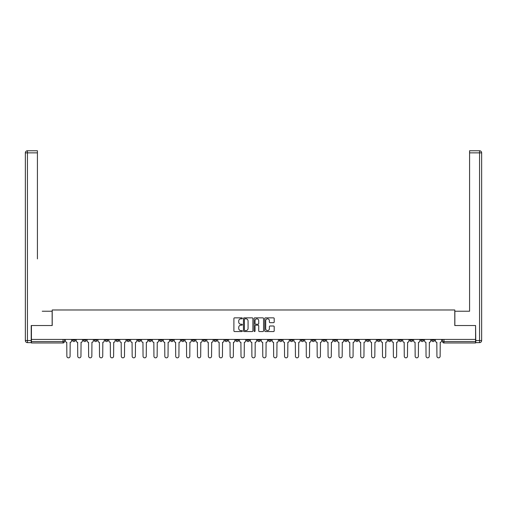 <?xml version="1.0" encoding="UTF-8"?>
<svg xmlns="http://www.w3.org/2000/svg" width="507" height="507" viewBox="0 0 507 507"><rect width="100%" height="100%" fill="white"/><g stroke="black" fill="none" stroke-linecap="round" stroke-linejoin="round"><path stroke-width="0.76" d="M242.34 318.333A0.482 0.482 0 0 0 241.858 317.851L234.583 317.851A0.684 0.684 0 0 0 233.898 318.535L233.898 330.862A0.684 0.684 0 0 0 234.583 331.546L241.858 331.546A0.482 0.482 0 0 0 242.34 331.071A0.482 0.482 0 0 0 241.858 330.589L240.914 330.589A2.193 2.193 0 0 1 238.727 328.397L238.727 327.37A2.193 2.193 0 0 1 240.914 325.183L241.858 325.183A0.482 0.482 0 0 0 242.34 324.702A0.482 0.482 0 0 0 241.858 324.22L240.914 324.22A2.193 2.193 0 0 1 238.727 322.027L238.727 321.001A2.193 2.193 0 0 1 240.914 318.814L241.858 318.814A0.482 0.482 0 0 0 242.34 318.333M431.691 339.424L431.691 340.191L434.486 340.191A1.394 1.394 0 0 1 433.092 341.585A1.394 1.394 0 0 1 431.691 340.191L431.691 339.424M366.39 339.424L366.39 340.191L369.178 340.191A1.394 1.394 0 0 1 367.784 341.585A1.394 1.394 0 0 1 366.39 340.191L366.39 339.424M355.502 339.424L355.502 340.191L358.297 340.191A1.394 1.394 0 0 1 356.903 341.585A1.394 1.394 0 0 1 355.502 340.191L355.502 339.424M290.2 339.424L290.2 340.191L292.989 340.191A1.394 1.394 0 0 1 291.595 341.585A1.394 1.394 0 0 1 290.2 340.191L290.2 339.424M279.313 339.424L279.313 340.191L282.107 340.191A1.394 1.394 0 0 1 280.713 341.585A1.394 1.394 0 0 1 279.313 340.191L279.313 339.424M268.431 339.424L268.431 340.191L271.22 340.191A1.394 1.394 0 0 1 269.825 341.585A1.394 1.394 0 0 1 268.431 340.191L268.431 339.424M246.662 339.424L246.662 340.191L249.45 340.191A1.394 1.394 0 0 1 248.056 341.585A1.394 1.394 0 0 1 246.662 340.191L246.662 339.424M224.893 340.191L224.893 339.424L224.893 340.191A1.394 1.394 0 0 0 226.287 341.585A1.394 1.394 0 0 1 224.893 340.191L227.687 340.191A1.394 1.394 0 0 1 226.287 341.585A1.394 1.394 0 0 0 227.687 340.191L227.687 339.424L227.687 340.191M214.011 340.191L214.011 339.424L214.011 340.191A1.394 1.394 0 0 0 215.405 341.585A1.394 1.394 0 0 1 214.011 340.191L216.8 340.191A1.394 1.394 0 0 1 215.405 341.585M203.123 340.191L203.123 339.424L203.123 340.191A1.394 1.394 0 0 0 204.524 341.585A1.394 1.394 0 0 1 203.123 340.191L205.918 340.191A1.394 1.394 0 0 1 204.524 341.585A1.394 1.394 0 0 0 205.918 340.191L205.918 339.424L205.918 340.191M192.242 339.424L192.242 340.191L195.03 340.191A1.394 1.394 0 0 1 193.636 341.585A1.394 1.394 0 0 1 192.242 340.191L192.242 339.424M181.36 339.424L181.36 340.191L184.149 340.191A1.394 1.394 0 0 1 182.754 341.585A1.394 1.394 0 0 1 181.36 340.191L181.36 339.424M170.472 339.424L170.472 340.191L173.261 340.191A1.394 1.394 0 0 1 171.867 341.585A1.394 1.394 0 0 1 170.472 340.191L170.472 339.424M159.591 340.191L159.591 339.424L159.591 340.191A1.394 1.394 0 0 0 160.985 341.585A1.394 1.394 0 0 1 159.591 340.191L162.379 340.191A1.394 1.394 0 0 1 160.985 341.585M137.822 340.191L137.822 339.424L137.822 340.191A1.394 1.394 0 0 0 139.216 341.585A1.394 1.394 0 0 1 137.822 340.191L140.61 340.191A1.394 1.394 0 0 1 139.216 341.585A1.394 1.394 0 0 0 140.61 340.191L140.61 339.424L140.61 340.191M126.934 340.191L126.934 339.424L126.934 340.191A1.394 1.394 0 0 0 128.334 341.585A1.394 1.394 0 0 1 126.934 340.191L129.729 340.191A1.394 1.394 0 0 1 128.334 341.585A1.394 1.394 0 0 0 129.729 340.191L129.729 339.424L129.729 340.191M116.052 340.191L116.052 339.424L116.052 340.191A1.394 1.394 0 0 0 117.447 341.585A1.394 1.394 0 0 1 116.052 340.191L118.841 340.191A1.394 1.394 0 0 1 117.447 341.585A1.394 1.394 0 0 0 118.841 340.191L118.841 339.424L118.841 340.191M105.164 340.191L105.164 339.424L105.164 340.191A1.394 1.394 0 0 0 106.565 341.585A1.394 1.394 0 0 1 105.164 340.191L107.959 340.191A1.394 1.394 0 0 1 106.565 341.585M94.283 340.191L94.283 339.424L94.283 340.191A1.394 1.394 0 0 0 95.677 341.585A1.394 1.394 0 0 1 94.283 340.191L97.071 340.191A1.394 1.394 0 0 1 95.677 341.585A1.394 1.394 0 0 0 97.071 340.191L97.071 339.424L97.071 340.191M83.401 340.191L83.401 339.424L83.401 340.191A1.394 1.394 0 0 0 84.796 341.585A1.394 1.394 0 0 1 83.401 340.191L86.19 340.191A1.394 1.394 0 0 1 84.796 341.585A1.394 1.394 0 0 0 86.19 340.191L86.19 339.424L86.19 340.191M273.514 322.68A0.684 0.684 0 0 0 274.198 321.996L274.198 318.535A0.684 0.684 0 0 0 273.514 317.851L265.434 317.851A0.684 0.684 0 0 0 264.749 318.535L264.749 330.862A0.684 0.684 0 0 0 265.434 331.546L273.514 331.546A0.684 0.684 0 0 0 274.198 330.862L274.198 326.685A0.684 0.684 0 0 0 273.514 326.001L270.054 326.001A0.684 0.684 0 0 0 269.369 326.685L269.369 328.758A1.832 1.832 0 0 1 267.538 330.589A1.832 1.832 0 0 1 265.706 328.758L265.706 320.646A1.832 1.832 0 0 1 267.538 318.814A1.832 1.832 0 0 1 269.369 320.646L269.369 321.996A0.684 0.684 0 0 0 270.054 322.68L273.514 322.68M32.955 150.763L27.441 150.763L37.423 150.763L32.955 150.763L37.423 150.763L37.423 152.854L27.441 152.854L27.441 340.539L31.212 340.539L31.212 325.538L52.215 325.538L52.215 309.98L454.785 309.98L454.785 325.538L475.579 325.538L475.579 339.424L31.421 339.424L31.421 341.585L64.421 341.585L64.421 339.424L64.421 341.585A1.394 1.394 0 0 1 63.026 342.979L31.421 342.979L31.421 341.585M31.421 325.538L31.421 339.424M252.898 318.535A0.684 0.684 0 0 0 252.213 317.851L244.133 317.851A0.684 0.684 0 0 0 243.449 318.535L243.449 330.862A0.684 0.684 0 0 0 244.133 331.546L252.213 331.546A0.684 0.684 0 0 0 252.898 330.862L252.898 318.535M254.787 317.851L262.867 317.851A0.684 0.684 0 0 1 263.551 318.535L263.551 330.862A0.684 0.684 0 0 1 262.867 331.546L259.407 331.546A0.684 0.684 0 0 1 258.722 330.862L258.722 325.868A0.684 0.684 0 0 0 258.038 325.183L255.743 325.183A0.684 0.684 0 0 0 255.059 325.868L255.059 331.071A0.482 0.482 0 0 1 254.577 331.546A0.482 0.482 0 0 1 254.102 331.071L254.102 318.535A0.684 0.684 0 0 1 254.787 317.851M442.579 339.424L442.579 341.585L475.579 341.585L475.579 342.979L443.974 342.979A1.394 1.394 0 0 1 442.579 341.585A1.394 1.394 0 0 0 443.974 342.979L443.974 339.424M475.579 339.424L475.579 341.585M434.486 339.424L434.486 340.191A1.394 1.394 0 0 1 433.092 341.585M423.599 339.424L423.599 340.191A1.394 1.394 0 0 1 422.204 341.585A1.394 1.394 0 0 1 420.81 340.191L423.599 340.191M420.81 339.424L420.81 340.191M412.717 339.424L412.717 340.191A1.394 1.394 0 0 1 411.323 341.585A1.394 1.394 0 0 1 409.929 340.191L412.717 340.191M409.929 339.424L409.929 340.191M401.836 339.424L401.836 340.191A1.394 1.394 0 0 1 400.435 341.585A1.394 1.394 0 0 1 399.041 340.191A1.394 1.394 0 0 0 400.435 341.585M399.041 339.424L399.041 340.191L401.836 340.191M390.948 339.424L390.948 340.191A1.394 1.394 0 0 1 389.553 341.585A1.394 1.394 0 0 1 388.159 340.191L390.948 340.191M388.159 339.424L388.159 340.191M380.066 339.424L380.066 340.191A1.394 1.394 0 0 1 378.666 341.585A1.394 1.394 0 0 1 377.271 340.191L380.066 340.191M377.271 339.424L377.271 340.191M369.178 339.424L369.178 340.191M358.297 339.424L358.297 340.191L358.297 339.424M347.409 339.424L347.409 340.191A1.394 1.394 0 0 1 346.015 341.585A1.394 1.394 0 0 1 344.621 340.191L347.409 340.191M344.621 339.424L344.621 340.191M336.528 339.424L336.528 340.191A1.394 1.394 0 0 1 335.133 341.585A1.394 1.394 0 0 1 333.739 340.191L336.528 340.191M333.739 339.424L333.739 340.191M325.64 339.424L325.64 340.191A1.394 1.394 0 0 1 324.246 341.585A1.394 1.394 0 0 1 322.851 340.191L325.64 340.191M322.851 339.424L322.851 340.191M314.758 339.424L314.758 340.191A1.394 1.394 0 0 1 313.364 341.585A1.394 1.394 0 0 1 311.97 340.191L314.758 340.191M311.97 339.424L311.97 340.191M303.877 339.424L303.877 340.191A1.394 1.394 0 0 1 302.476 341.585A1.394 1.394 0 0 1 301.082 340.191L303.877 340.191M301.082 339.424L301.082 340.191M292.989 339.424L292.989 340.191A1.394 1.394 0 0 1 291.595 341.585M282.107 339.424L282.107 340.191M271.22 340.191L271.22 339.424L271.22 340.191A1.394 1.394 0 0 1 269.825 341.585M260.338 339.424L260.338 340.191A1.394 1.394 0 0 1 258.944 341.585A1.394 1.394 0 0 1 257.55 340.191A1.394 1.394 0 0 0 258.944 341.585A1.394 1.394 0 0 0 260.338 340.191L257.55 340.191L257.55 339.424M249.45 340.191L249.45 339.424L249.45 340.191A1.394 1.394 0 0 1 248.056 341.585M238.569 339.424L238.569 340.191A1.394 1.394 0 0 1 237.175 341.585A1.394 1.394 0 0 1 235.78 340.191A1.394 1.394 0 0 0 237.175 341.585M235.78 339.424L235.78 340.191L238.569 340.191M216.8 339.424L216.8 340.191L216.8 339.424M195.03 340.191L195.03 339.424L195.03 340.191A1.394 1.394 0 0 1 193.636 341.585M184.149 340.191L184.149 339.424L184.149 340.191A1.394 1.394 0 0 1 182.754 341.585M173.261 340.191L173.261 339.424L173.261 340.191A1.394 1.394 0 0 1 171.867 341.585M162.379 339.424L162.379 340.191L162.379 339.424M151.498 340.191L151.498 339.424L151.498 340.191A1.394 1.394 0 0 1 150.097 341.585A1.394 1.394 0 0 1 148.703 340.191L151.498 340.191A1.394 1.394 0 0 1 150.097 341.585M148.703 339.424L148.703 340.191M107.959 339.424L107.959 340.191L107.959 339.424M75.309 339.424L75.309 340.191A1.394 1.394 0 0 1 73.908 341.585A1.394 1.394 0 0 1 72.514 340.191A1.394 1.394 0 0 0 73.908 341.585A1.394 1.394 0 0 0 75.309 340.191L75.309 339.424M72.514 339.424L72.514 340.191L75.309 340.191M63.026 339.424L63.026 342.979A1.394 1.394 0 0 0 64.421 341.585M244.887 318.814A0.482 0.482 0 0 0 244.406 319.29L244.406 330.114A0.482 0.482 0 0 0 244.887 330.589L245.882 330.589A2.193 2.193 0 0 0 248.075 328.397L248.075 321.001A2.193 2.193 0 0 0 245.882 318.814L244.887 318.814M258.722 320.678A1.832 1.832 0 0 0 256.891 318.846A1.832 1.832 0 0 0 255.059 320.678L255.059 323.536A0.684 0.684 0 0 0 255.743 324.22L258.038 324.22A0.684 0.684 0 0 0 258.722 323.536L258.722 320.678M65.365 340.888L65.365 339.424L65.365 340.888A1.394 1.394 48.4 0 0 66.759 342.282L66.861 356.237A1.603 1.603 48.4 0 0 68.47 357.841A1.603 1.603 48.4 0 0 70.074 356.237L70.175 342.282A1.394 1.394 48.4 0 0 71.576 340.888L71.576 339.424M66.759 342.282L66.861 356.237M70.074 356.237L70.175 342.282M76.246 340.888L76.246 339.424L76.246 340.888A1.394 1.394 48.4 0 0 77.641 342.282L77.748 356.237A1.603 1.603 48.4 0 0 79.352 357.841A1.603 1.603 48.4 0 0 80.955 356.237L81.063 342.282A1.394 1.394 48.4 0 0 82.457 340.888L82.457 339.424M87.134 340.888L87.134 339.424L87.134 340.888A1.394 1.394 48.4 0 0 88.529 342.282L88.63 356.237A1.603 1.603 48.4 0 0 90.24 357.841A1.603 1.603 48.4 0 0 91.843 356.237L91.944 342.282A1.394 1.394 48.4 0 0 93.339 340.888L93.339 339.424M52.145 325.538L52.145 311.235L42.233 311.235M37.423 152.854L37.423 258.906M31.212 340.539L31.212 342.631L27.441 342.631A2.091 2.091 0 0 1 25.35 340.539L25.35 152.854A2.091 2.091 0 0 1 27.441 150.763A2.091 2.091 0 0 0 25.35 152.854A2.091 2.091 0 0 1 27.441 150.763A2.091 2.091 0 0 0 25.35 152.854L27.441 152.854L27.441 150.763M464.767 311.235L469.577 311.235L469.577 150.763L479.559 150.763L469.577 150.763M454.855 325.538L454.855 311.235L469.577 311.235L469.577 258.906M475.788 340.539L479.559 340.539L479.559 152.854L481.65 152.854A2.091 2.091 0 0 0 479.559 150.763A2.091 2.091 0 0 1 481.65 152.854L481.65 340.539A2.091 2.091 0 0 1 479.559 342.631L475.788 342.631L475.579 325.538M77.641 342.282L77.748 356.237M80.955 356.237L81.063 342.282M88.529 342.282L88.63 356.237M91.843 356.237L91.944 342.282M98.016 340.888L98.016 339.424L98.016 340.888A1.394 1.394 48.4 0 0 99.41 342.282L99.518 356.237A1.603 1.603 48.4 0 0 101.121 357.841A1.603 1.603 48.4 0 0 102.725 356.237L102.832 342.282A1.394 1.394 48.4 0 0 104.227 340.888L104.227 339.424M108.897 340.888L108.897 339.424L108.897 340.888A1.394 1.394 48.4 0 0 110.298 342.282L110.399 356.237A1.603 1.603 48.4 0 0 112.003 357.841A1.603 1.603 48.4 0 0 113.612 356.237L113.714 342.282A1.394 1.394 48.4 0 0 115.108 340.888L115.108 339.424M119.785 340.888L119.785 339.424L119.785 340.888A1.394 1.394 48.4 0 0 121.179 342.282L121.287 356.237A1.603 1.603 48.4 0 0 122.89 357.841A1.603 1.603 48.4 0 0 124.494 356.237L124.602 342.282A1.394 1.394 48.4 0 0 125.996 340.888L125.996 339.424M99.41 342.282L99.518 356.237M102.725 356.237L102.832 342.282M110.298 342.282L110.399 356.237M113.612 356.237L113.714 342.282M121.179 342.282L121.287 356.237M124.494 356.237L124.602 342.282M130.667 340.888L130.667 339.424L130.667 340.888A1.394 1.394 48.4 0 0 132.067 342.282L132.169 356.237A1.603 1.603 48.4 0 0 133.772 357.841A1.603 1.603 48.4 0 0 135.375 356.237L135.483 342.282A1.394 1.394 48.4 0 0 136.877 340.888L136.877 339.424M141.554 340.888L141.554 339.424L141.554 340.888A1.394 1.394 48.4 0 0 142.949 342.282L143.05 356.237A1.603 1.603 48.4 0 0 144.66 357.841A1.603 1.603 48.4 0 0 146.263 356.237L146.365 342.282A1.394 1.394 48.4 0 0 147.765 340.888L147.765 339.424M152.436 340.888L152.436 339.424L152.436 340.888A1.394 1.394 48.4 0 0 153.83 342.282L153.938 356.237A1.603 1.603 48.4 0 0 155.541 357.841A1.603 1.603 48.4 0 0 157.145 356.237L157.252 342.282A1.394 1.394 48.4 0 0 158.647 340.888L158.647 339.424M163.324 340.888L163.324 339.424L163.324 340.888A1.394 1.394 48.4 0 0 164.718 342.282L164.819 356.237A1.603 1.603 48.4 0 0 166.429 357.841A1.603 1.603 48.4 0 0 168.032 356.237L168.134 342.282A1.394 1.394 48.4 0 0 169.528 340.888L169.528 339.424M174.205 340.888L174.205 339.424L174.205 340.888A1.394 1.394 48.4 0 0 175.599 342.282L175.707 356.237A1.603 1.603 48.4 0 0 177.311 357.841A1.603 1.603 48.4 0 0 178.914 356.237L179.022 342.282A1.394 1.394 48.4 0 0 180.416 340.888L180.416 339.424M185.093 340.888L185.093 339.424L185.093 340.888A1.394 1.394 48.4 0 0 186.487 342.282L186.589 356.237A1.603 1.603 48.4 0 0 188.192 357.841A1.603 1.603 48.4 0 0 189.802 356.237L189.903 342.282A1.394 1.394 48.4 0 0 191.297 340.888L191.297 339.424M195.975 340.888L195.975 339.424L195.975 340.888A1.394 1.394 48.4 0 0 197.369 342.282L197.477 356.237A1.603 1.603 48.4 0 0 199.08 357.841A1.603 1.603 48.4 0 0 200.683 356.237L200.791 342.282A1.394 1.394 48.4 0 0 202.185 340.888L202.185 339.424M206.856 340.888L206.856 339.424L206.856 340.888A1.394 1.394 48.4 0 0 208.257 342.282L208.358 356.237A1.603 1.603 48.4 0 0 209.961 357.841A1.603 1.603 48.4 0 0 211.565 356.237L211.673 342.282A1.394 1.394 48.4 0 0 213.067 340.888L213.067 339.424M217.744 340.888L217.744 339.424L217.744 340.888A1.394 1.394 48.4 0 0 219.138 342.282L219.239 356.237A1.603 1.603 48.4 0 0 220.849 357.841A1.603 1.603 48.4 0 0 222.453 356.237L222.554 342.282A1.394 1.394 48.4 0 0 223.955 340.888L223.955 339.424M228.625 340.888L228.625 339.424L228.625 340.888A1.394 1.394 48.4 0 0 230.02 342.282L230.127 356.237A1.603 1.603 48.4 0 0 231.731 357.841A1.603 1.603 48.4 0 0 233.334 356.237L233.442 342.282A1.394 1.394 48.4 0 0 234.836 340.888L234.836 339.424M239.513 340.888L239.513 339.424L239.513 340.888A1.394 1.394 48.4 0 0 240.907 342.282L241.009 356.237A1.603 1.603 48.4 0 0 242.619 357.841A1.603 1.603 48.4 0 0 244.222 356.237L244.323 342.282A1.394 1.394 48.4 0 0 245.718 340.888L245.718 339.424M250.395 340.888L250.395 339.424L250.395 340.888A1.394 1.394 48.4 0 0 251.789 342.282L251.897 356.237A1.603 1.603 48.4 0 0 253.5 357.841A1.603 1.603 48.4 0 0 255.103 356.237L255.211 342.282A1.394 1.394 48.4 0 0 256.605 340.888L256.605 339.424M261.282 340.888L261.282 339.424L261.282 340.888A1.394 1.394 48.4 0 0 262.677 342.282L262.778 356.237A1.603 1.603 48.4 0 0 264.381 357.841A1.603 1.603 48.4 0 0 265.991 356.237L266.093 342.282A1.394 1.394 48.4 0 0 267.487 340.888L267.487 339.424M272.164 340.888L272.164 339.424L272.164 340.888A1.394 1.394 48.4 0 0 273.558 342.282L273.666 356.237A1.603 1.603 48.4 0 0 275.269 357.841A1.603 1.603 48.4 0 0 276.873 356.237L276.98 342.282A1.394 1.394 48.4 0 0 278.375 340.888L278.375 339.424M283.045 340.888L283.045 339.424L283.045 340.888A1.394 1.394 48.4 0 0 284.446 342.282L284.547 356.237A1.603 1.603 48.4 0 0 286.151 357.841A1.603 1.603 48.4 0 0 287.761 356.237L287.862 342.282A1.394 1.394 48.4 0 0 289.256 340.888L289.256 339.424M293.933 340.888L293.933 339.424L293.933 340.888A1.394 1.394 48.4 0 0 295.328 342.282L295.435 356.237A1.603 1.603 48.4 0 0 297.039 357.841A1.603 1.603 48.4 0 0 298.642 356.237L298.743 342.282A1.394 1.394 48.4 0 0 300.144 340.888L300.144 339.424M135.375 356.237L135.483 342.282M132.067 342.282L132.169 356.237M146.263 356.237L146.365 342.282M142.949 342.282L143.05 356.237M157.145 356.237L157.252 342.282M153.83 342.282L153.938 356.237M168.032 356.237L168.134 342.282M164.718 342.282L164.819 356.237M178.914 356.237L179.022 342.282M175.599 342.282L175.707 356.237M189.802 356.237L189.903 342.282M186.487 342.282L186.589 356.237M200.683 356.237L200.791 342.282M197.369 342.282L197.477 356.237M211.565 356.237L211.673 342.282M208.257 342.282L208.358 356.237M222.453 356.237L222.554 342.282M219.138 342.282L219.239 356.237M233.334 356.237L233.442 342.282M230.02 342.282L230.127 356.237M244.222 356.237L244.323 342.282M240.907 342.282L241.009 356.237M255.103 356.237L255.211 342.282M251.789 342.282L251.897 356.237M265.991 356.237L266.093 342.282M262.677 342.282L262.778 356.237M276.873 356.237L276.98 342.282M273.558 342.282L273.666 356.237M287.761 356.237L287.862 342.282M284.446 342.282L284.547 356.237M298.642 356.237L298.743 342.282M295.328 342.282L295.435 356.237M304.815 340.888L304.815 339.424L304.815 340.888A1.394 1.394 48.4 0 0 306.209 342.282L306.317 356.237A1.603 1.603 48.4 0 0 307.92 357.841A1.603 1.603 48.4 0 0 309.524 356.237L309.631 342.282A1.394 1.394 48.4 0 0 311.025 340.888L311.025 339.424M315.703 340.888L315.703 339.424L315.703 340.888A1.394 1.394 48.4 0 0 317.097 342.282L317.198 356.237A1.603 1.603 48.4 0 0 318.808 357.841A1.603 1.603 48.4 0 0 320.411 356.237L320.513 342.282A1.394 1.394 48.4 0 0 321.907 340.888L321.907 339.424M326.584 340.888L326.584 339.424L326.584 340.888A1.394 1.394 48.4 0 0 327.978 342.282L328.086 356.237A1.603 1.603 48.4 0 0 329.689 357.841A1.603 1.603 48.4 0 0 331.293 356.237L331.401 342.282A1.394 1.394 48.4 0 0 332.795 340.888L332.795 339.424M337.472 340.888L337.472 339.424L337.472 340.888A1.394 1.394 48.4 0 0 338.866 342.282L338.968 356.237A1.603 1.603 48.4 0 0 340.571 357.841A1.603 1.603 48.4 0 0 342.181 356.237L342.282 342.282A1.394 1.394 48.4 0 0 343.676 340.888L343.676 339.424M306.209 342.282L306.317 356.237M309.524 356.237L309.631 342.282M317.097 342.282L317.198 356.237M320.411 356.237L320.513 342.282M327.978 342.282L328.086 356.237M331.293 356.237L331.401 342.282M338.866 342.282L338.968 356.237M342.181 356.237L342.282 342.282M348.353 340.888L348.353 339.424L348.353 340.888A1.394 1.394 48.4 0 0 349.748 342.282L349.855 356.237A1.603 1.603 48.4 0 0 351.459 357.841A1.603 1.603 48.4 0 0 353.062 356.237L353.17 342.282A1.394 1.394 48.4 0 0 354.564 340.888L354.564 339.424M349.748 342.282L349.855 356.237M353.062 356.237L353.17 342.282M359.235 340.888L359.235 339.424L359.235 340.888A1.394 1.394 48.4 0 0 360.635 342.282L360.737 356.237A1.603 1.603 48.4 0 0 362.34 357.841A1.603 1.603 48.4 0 0 363.95 356.237L364.051 342.282A1.394 1.394 48.4 0 0 365.446 340.888L365.446 339.424M360.635 342.282L360.737 356.237M363.95 356.237L364.051 342.282M370.123 340.888L370.123 339.424L370.123 340.888A1.394 1.394 48.4 0 0 371.517 342.282L371.625 356.237A1.603 1.603 48.4 0 0 373.228 357.841A1.603 1.603 48.4 0 0 374.831 356.237L374.933 342.282A1.394 1.394 48.4 0 0 376.333 340.888L376.333 339.424M371.517 342.282L371.625 356.237M374.831 356.237L374.933 342.282M381.004 340.888L381.004 339.424L381.004 340.888A1.394 1.394 48.4 0 0 382.398 342.282L382.506 356.237A1.603 1.603 48.4 0 0 384.11 357.841A1.603 1.603 48.4 0 0 385.713 356.237L385.821 342.282A1.394 1.394 48.4 0 0 387.215 340.888L387.215 339.424M382.398 342.282L382.506 356.237M385.713 356.237L385.821 342.282M391.892 340.888L391.892 339.424L391.892 340.888A1.394 1.394 48.4 0 0 393.286 342.282L393.388 356.237A1.603 1.603 48.4 0 0 394.997 357.841A1.603 1.603 48.4 0 0 396.601 356.237L396.702 342.282A1.394 1.394 48.4 0 0 398.103 340.888L398.103 339.424M393.286 342.282L393.388 356.237M396.601 356.237L396.702 342.282M402.773 340.888L402.773 339.424L402.773 340.888A1.394 1.394 48.4 0 0 404.168 342.282L404.275 356.237A1.603 1.603 48.4 0 0 405.879 357.841A1.603 1.603 48.4 0 0 407.482 356.237L407.59 342.282A1.394 1.394 48.4 0 0 408.984 340.888L408.984 339.424M404.168 342.282L404.275 356.237M407.482 356.237L407.59 342.282M413.661 340.888L413.661 339.424L413.661 340.888A1.394 1.394 48.4 0 0 415.056 342.282L415.157 356.237A1.603 1.603 48.4 0 0 416.76 357.841A1.603 1.603 48.4 0 0 418.37 356.237L418.471 342.282A1.394 1.394 48.4 0 0 419.866 340.888L419.866 339.424M415.056 342.282L415.157 356.237M418.37 356.237L418.471 342.282M424.543 340.888L424.543 339.424L424.543 340.888A1.394 1.394 48.4 0 0 425.937 342.282L426.045 356.237A1.603 1.603 48.4 0 0 427.648 357.841A1.603 1.603 48.4 0 0 429.252 356.237L429.359 342.282A1.394 1.394 48.4 0 0 430.754 340.888L430.754 339.424M425.937 342.282L426.045 356.237M429.252 356.237L429.359 342.282M435.424 340.888L435.424 339.424L435.424 340.888A1.394 1.394 48.4 0 0 436.825 342.282L436.926 356.237A1.603 1.603 48.4 0 0 438.53 357.841A1.603 1.603 48.4 0 0 440.139 356.237L440.241 342.282A1.394 1.394 48.4 0 0 441.635 340.888L441.635 339.424M436.825 342.282L436.926 356.237M440.139 356.237L440.241 342.282M27.441 342.631L27.441 340.539L25.35 340.539M479.559 150.763L479.559 152.854L469.577 152.854M481.65 340.539L479.559 340.539L479.559 342.631"/></g></svg>
